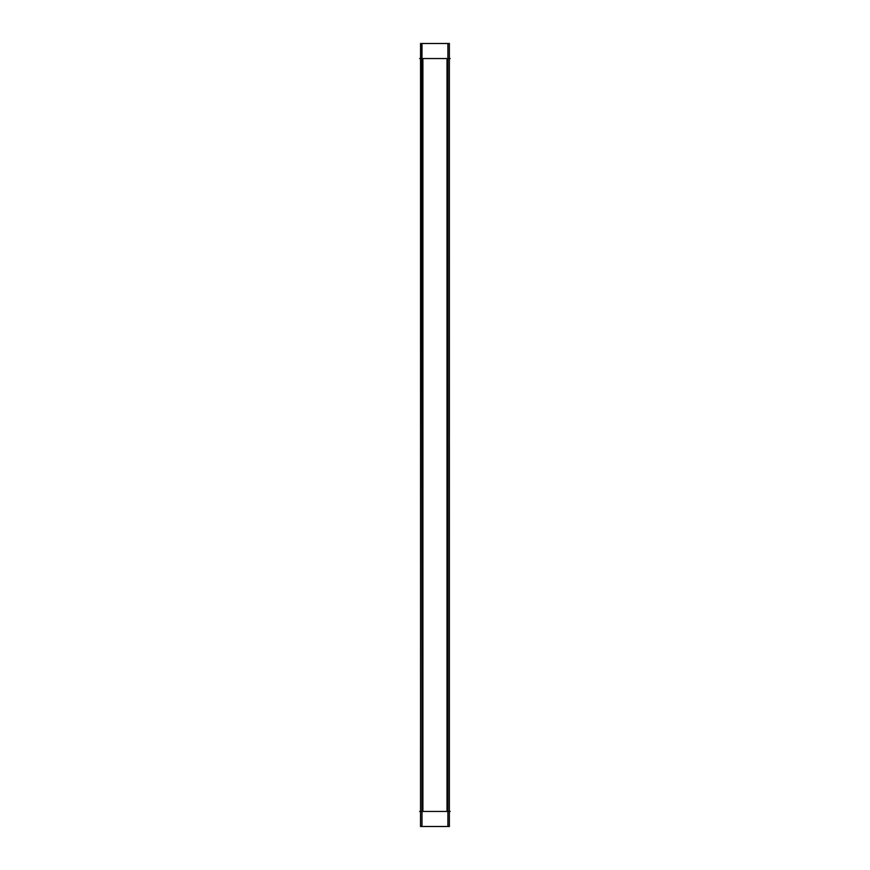 <?xml version="1.0" encoding="UTF-8"?>
<svg xmlns="http://www.w3.org/2000/svg" width="870" height="870" viewBox="0 0 870 870"><rect width="100%" height="100%" fill="white"/><g stroke="black" fill="none" stroke-linecap="round" stroke-linejoin="round"><path stroke-width="1.3" d="M420.775 43.5L420.525 826.5L421.515 826.5M423.777 43.5L421.515 43.5M423.81 811.438L419.655 811.438M420.775 826.5L423.777 826.5M423.81 58.562L419.655 58.562M447.898 58.562L421.993 58.562M447.898 43.5L447.898 826.5L421.993 826.5L421.993 43.5L447.898 43.5M446.114 43.5L449.333 43.5L449.377 826.5L446.114 826.5M446.136 58.562L450.192 58.562M446.136 811.438L450.192 811.438M448.376 43.5L449.377 43.5L449.333 826.5L448.376 826.5M447.898 811.438L421.993 811.438M422.896 58.562L422.896 811.438L422.896 58.562M446.995 58.562L446.995 811.438L446.995 58.562M420.558 58.562L420.558 811.438M449.333 58.562L449.333 811.438M420.558 43.5L420.558 826.5M449.333 43.5L449.333 826.5"/></g></svg>
